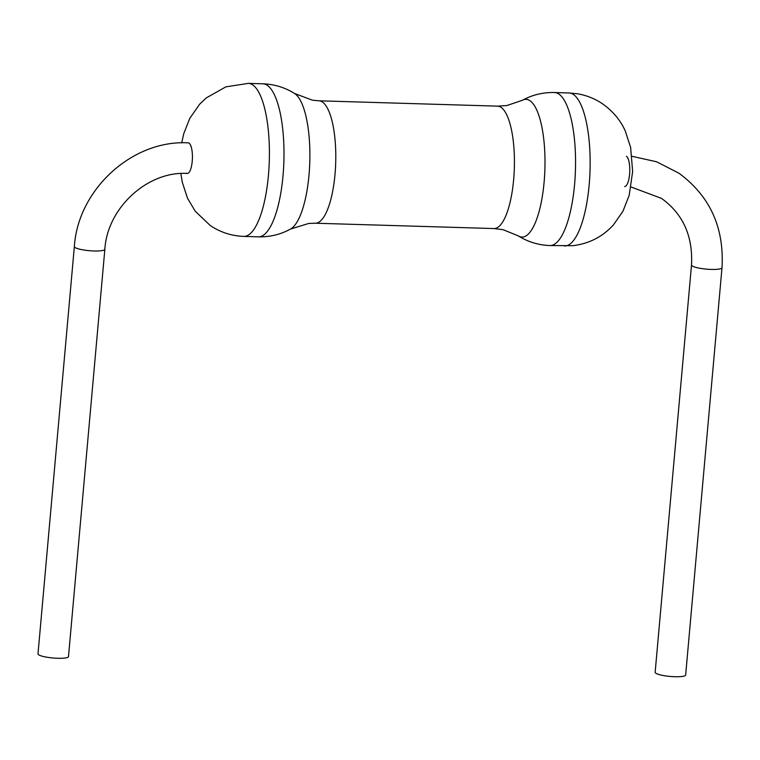 <?xml version="1.0" encoding="UTF-8"?>
<svg xmlns="http://www.w3.org/2000/svg" width="760" height="760" viewBox="0 0 760 760"><rect width="100%" height="100%" fill="white"/><g stroke="black" fill="none" stroke-linecap="round" stroke-linejoin="round"><path stroke-width="1.14" d="M722 267.719A15.304 2.793 5.1 0 1 708.89 269.315A15.304 2.793 5.1 0 1 692.17 265.924A15.304 2.793 5.1 0 1 691.505 264.993L655.149 672.296A15.304 2.793 5.1 0 0 655.823 673.227A15.304 2.793 5.1 0 0 672.543 676.619A15.304 2.793 5.1 0 0 685.653 675.022L722 267.719C724.318 227.516 709.925 195.985 678.813 173.128L656.583 161.775L632.054 156.313M38.665 654.788A15.304 2.793 -174.9 0 1 38 653.856L74.347 246.553A15.304 2.793 -174.9 0 0 75.021 247.484A15.304 2.793 -174.9 0 0 91.741 250.876A15.304 2.793 -174.9 0 0 104.852 249.28L68.495 656.583A15.304 2.793 -174.9 0 1 55.385 658.179A15.304 2.793 -174.9 0 1 38.665 654.788M186.409 173.137A15.304 4.655 -88.3 0 0 187.292 173.451A15.304 4.655 -88.3 0 0 192.337 159.761A15.304 4.655 -88.3 0 0 189.088 143.155A15.304 4.655 -88.3 0 0 188.204 142.851C132.496 139.697 78.033 189.259 74.347 246.553M624.644 186.513A15.304 4.655 -88.3 0 0 629.688 172.824A15.304 4.655 -88.3 0 0 626.439 156.227M104.852 249.28C107.331 207.48 148.067 170.867 187.292 173.451A15.304 4.655 -88.3 0 0 192.337 159.761A15.304 4.655 -88.3 0 0 189.088 143.155A15.304 4.655 -88.3 0 0 188.204 142.851M181.707 142.861L183.73 133.779L189.829 118.265L199.671 104.186L206.121 98.011L225.853 86.849L248.349 83.381A76.541 23.256 91.7 0 1 252.757 84.93A76.541 23.256 91.7 0 1 268.983 167.931A76.541 23.256 91.7 0 1 243.78 236.398L258.352 236.835C269.8 237.111 280.526 234.517 290.538 229.054L308.731 223.459L315.276 223.221L453.055 227.335L493.924 228.56L503.111 229.691L518.263 235.866C527.934 241.917 538.489 245.138 549.927 245.547L572.736 245.689C589.057 243.732 602.651 236.768 613.51 224.808L622.981 211.175L629.156 195.462L632.643 171.56L630.639 147.45L625.261 130.957C620.502 120.279 612.987 111.283 602.708 103.949C594.994 98.686 586.52 95.294 577.277 93.755L569.078 92.967A76.541 23.256 91.7 0 1 573.477 94.506A76.541 23.256 91.7 0 1 589.712 177.517A76.541 23.256 91.7 0 1 564.5 245.983M248.349 83.381L262.931 83.819A76.541 23.256 91.7 0 1 267.33 85.367A76.541 23.256 91.7 0 1 283.565 168.368A76.541 23.256 91.7 0 1 258.352 236.835M262.931 83.819C274.36 84.227 284.915 87.447 294.595 93.499A68.885 20.928 91.7 0 1 294.899 93.698A68.885 20.928 91.7 0 1 309.776 162.317A68.885 20.928 91.7 0 1 290.538 229.054M294.595 93.499L312.408 100.177L318.934 100.804A61.237 18.601 91.7 0 1 322.459 102.039A61.237 18.601 91.7 0 1 335.445 168.445A61.237 18.601 91.7 0 1 315.276 223.221M318.934 100.804L497.581 106.144L506.825 105.554L522.31 100.311A68.885 20.928 91.7 0 1 530.005 100.728A68.885 20.928 91.7 0 1 544.169 181.469A68.885 20.928 91.7 0 1 518.263 235.866M522.31 100.311C532.332 94.848 543.058 92.254 554.496 92.53A76.541 23.256 91.7 0 1 558.904 94.078A76.541 23.256 91.7 0 1 575.13 177.08A76.541 23.256 91.7 0 1 549.927 245.547M497.581 106.144A61.237 18.601 91.7 0 1 501.106 107.379A61.237 18.601 91.7 0 1 514.083 173.784A61.237 18.601 91.7 0 1 493.924 228.56M631.066 186.998L661.523 198.398C683.012 213.921 693.006 236.123 691.505 264.993M180.861 173.546L182.295 182.276L187.52 198.255L195.215 211.185L210.14 225.416C220.286 232.284 231.496 235.951 243.78 236.398M554.496 92.53L569.078 92.967"/></g></svg>
